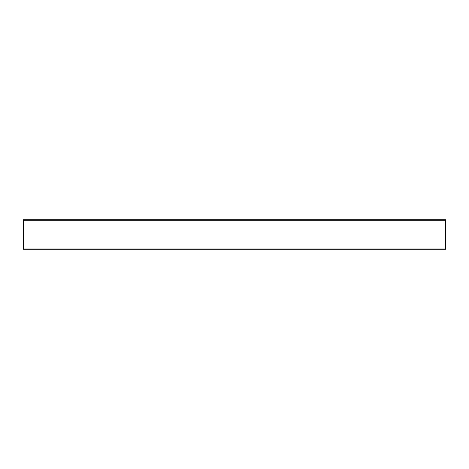 <?xml version="1.0" encoding="UTF-8"?>
<svg xmlns="http://www.w3.org/2000/svg" width="469" height="469" viewBox="0 0 469 469"><rect width="100%" height="100%" fill="white"/><g stroke="black" fill="none" stroke-linecap="round" stroke-linejoin="round"><path stroke-width="0.7" d="M445.55 219.891L445.55 220.237L23.45 220.237L23.45 249.291L445.55 249.291L445.55 248.969L23.45 248.969M23.45 219.891L23.45 220.237M445.55 220.237L445.55 248.969M445.55 219.709L23.45 219.709"/></g></svg>
